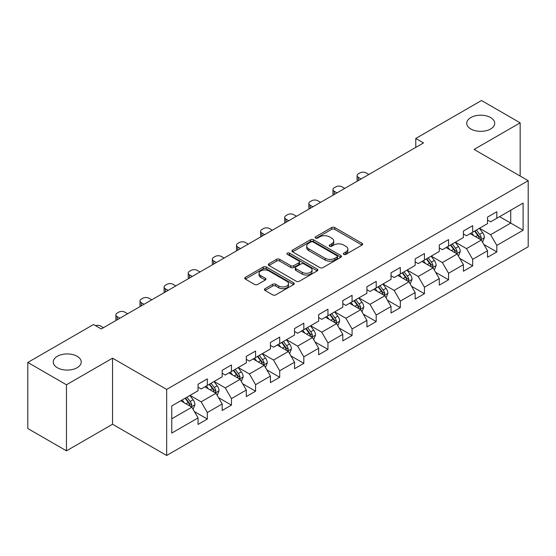 <?xml version="1.0" encoding="UTF-8"?>
<svg xmlns="http://www.w3.org/2000/svg" width="556" height="556" viewBox="0 0 556 556"><rect width="100%" height="100%" fill="white"/><g stroke="black" fill="none" stroke-linecap="round" stroke-linejoin="round"><path stroke-width="0.83" d="M343.761 254.37A1.501 0.869 0 0 0 345.888 254.37L362.019 245.057A2.148 1.237 0 0 0 362.644 244.181A2.148 1.237 0 0 0 362.019 243.306L334.691 227.529A2.148 1.237 0 0 0 331.661 227.529L315.53 236.842A1.501 0.869 0 0 0 315.092 237.454A1.501 0.869 0 0 0 315.53 238.065A1.501 0.869 0 0 0 317.657 238.065L319.742 236.863A6.867 3.968 0 0 1 329.458 236.863L331.737 238.176A6.867 3.968 0 0 1 333.746 240.984A6.867 3.968 0 0 1 331.737 243.785L329.645 244.987A1.501 0.869 0 0 0 329.208 245.606A1.501 0.869 0 0 0 329.645 246.218A1.501 0.869 0 0 0 331.772 246.218L333.857 245.015A6.867 3.968 0 0 1 343.573 245.015L345.853 246.329A6.867 3.968 0 0 1 347.861 249.13A6.867 3.968 0 0 1 345.853 251.937L343.761 253.14A1.501 0.869 0 0 0 343.323 253.751A1.501 0.869 0 0 0 343.761 254.37L343.761 253.14M77.131 356.299A13.997 8.083 0 0 0 61.876 354.547A13.997 8.083 0 0 0 53.237 362.012A13.997 8.083 0 0 0 57.337 367.724A13.997 8.083 0 0 0 72.586 369.476A13.997 8.083 0 0 0 81.225 362.012A13.997 8.083 0 0 0 77.131 356.299M490.621 117.566A13.997 8.083 0 0 0 475.373 115.815A13.997 8.083 0 0 0 466.734 123.279A13.997 8.083 0 0 0 470.828 128.992A13.997 8.083 0 0 0 486.083 130.743A13.997 8.083 0 0 0 494.722 123.279A13.997 8.083 0 0 0 490.621 117.566M265.024 288.696A2.148 1.237 0 0 0 264.399 289.572A2.148 1.237 0 0 0 265.024 290.447L272.69 294.875A2.148 1.237 0 0 0 275.727 294.875L293.637 284.533A2.148 1.237 0 0 0 294.263 283.657A2.148 1.237 0 0 0 293.637 282.782L266.317 267.005A2.148 1.237 0 0 0 263.28 267.005L245.37 277.347A2.148 1.237 0 0 0 244.737 278.222A2.148 1.237 0 0 0 245.37 279.098L254.627 284.45A2.148 1.237 0 0 0 257.664 284.45L265.33 280.022A2.148 1.237 0 0 0 265.956 279.147A2.148 1.237 0 0 0 265.33 278.271L260.736 275.616A5.741 3.315 0 0 1 259.054 273.274A5.741 3.315 0 0 1 262.599 270.209A5.741 3.315 0 0 1 268.861 270.932L286.847 281.315A5.741 3.315 0 0 1 288.529 283.657A5.741 3.315 0 0 1 284.985 286.722A5.741 3.315 0 0 1 278.723 285.999L275.727 284.269A2.148 1.237 0 0 0 272.69 284.269L265.024 288.696L265.024 290.447M112.541 358.168L66.456 384.773L27.8 362.456L27.8 428.523L66.456 450.84L112.541 424.235L166.661 455.482L166.661 389.415L112.541 358.168L112.541 424.235M520.159 176.043L520.159 122.834L474.08 149.439L528.2 180.686L166.661 389.415M520.159 122.834L481.503 100.518L415.777 138.458L415.777 147.389M27.8 362.456L93.519 324.516L101.255 328.978L423.512 142.92L415.777 138.458M319.895 267.624A2.148 1.237 0 0 0 322.932 267.624L340.842 257.282A2.148 1.237 0 0 0 341.467 256.406A2.148 1.237 0 0 0 340.842 255.531L313.521 239.754A2.148 1.237 0 0 0 310.484 239.754L292.574 250.096A2.148 1.237 0 0 0 291.949 250.971A2.148 1.237 0 0 0 292.574 251.847L319.895 267.624M287.938 254.69A1.501 0.869 0 0 1 289.461 254.905L289.461 253.119L317.24 269.153A2.148 1.237 0 0 1 317.865 270.028A2.148 1.237 0 0 1 317.24 270.904L299.33 281.246A2.148 1.237 0 0 1 296.292 281.246L268.972 265.476L268.972 263.725A2.148 1.237 0 0 0 268.339 264.6A2.148 1.237 0 0 0 268.972 265.476M268.972 263.725L276.638 259.298A2.148 1.237 0 0 1 279.675 259.298L290.753 265.692A2.148 1.237 0 0 0 293.79 265.692L298.871 262.759A2.148 1.237 0 0 0 299.503 261.883A2.148 1.237 0 0 0 298.871 261.007L287.341 254.342A1.501 0.869 0 0 1 286.896 253.731A1.501 0.869 0 0 1 287.827 252.931A1.501 0.869 0 0 1 289.461 253.119M166.661 455.482L528.2 246.753L528.2 180.686M194.419 411.607L207.332 419.057L207.332 412.545L222.178 403.969L222.178 410.488L231.456 405.129L231.456 398.617L246.301 390.041L246.301 396.56L255.579 391.202L255.579 384.689L270.425 376.113L270.425 382.632L279.703 377.281L279.703 370.762L294.548 362.192L294.548 368.704L303.826 363.353L303.826 356.834L318.671 348.264L318.671 354.777L327.95 349.425L327.95 342.906L342.795 334.337L342.795 340.849L352.073 335.497L352.073 328.978L366.918 320.409L366.918 326.928L376.197 321.57L376.197 315.05L391.042 306.481L391.042 313L400.32 307.642L400.32 301.123L415.158 292.553L415.158 299.072L424.437 293.714L424.437 287.195L439.282 278.625L439.282 285.145L448.56 279.786L448.56 273.267L463.405 264.698L463.405 271.217L472.683 265.858L472.683 259.339L487.529 250.77L487.529 257.289L496.807 251.931L496.807 245.411L523.099 230.24L523.099 203.093L510.728 210.237L510.728 223.095L523.099 230.24M207.332 419.057L198.054 424.416L198.054 417.897L171.762 433.075L171.762 405.936L198.054 390.757L198.054 384.238L207.332 378.886L207.332 385.398L222.178 376.829L222.178 370.31L231.456 364.958L231.456 371.471L246.301 362.901L246.301 356.389L255.579 351.031L255.579 357.55L270.425 348.973L270.425 342.461L279.703 337.103L279.703 343.622L294.548 335.046L294.548 328.533L303.826 323.175L303.826 329.694L318.671 321.118L318.671 314.606L327.95 309.247L327.95 315.766L342.795 307.197L342.795 300.678L352.073 295.319L352.073 301.839L366.918 293.269L366.918 286.75L376.197 281.392L376.197 287.911L391.042 279.341L391.042 272.822L400.32 267.464L400.32 273.983L415.158 265.414L415.158 258.894L424.437 253.536L424.437 260.055L439.282 251.486L439.282 244.967L448.56 239.608L448.56 246.127L463.405 237.558L463.405 231.039L472.683 225.68L472.683 232.2L487.529 223.63L487.529 217.111L496.807 211.753L496.807 218.272L523.099 203.093M204.858 386.83L215.992 393.259L201.147 401.828L190.013 395.399M198.054 387.185L201.147 388.971L207.332 385.398M201.147 401.828L207.332 412.545M215.992 393.259L222.178 403.969M228.982 372.902L240.116 379.331L225.27 387.9L214.136 381.472M222.178 373.257L225.27 375.043L231.456 371.471M225.27 387.9L231.456 398.617M240.116 379.331L246.301 390.041M253.105 358.974L264.239 365.403L249.394 373.973L238.26 367.544M246.301 359.329L249.394 361.115L255.579 357.55M249.394 373.973L255.579 384.689M264.239 365.403L270.425 376.113M277.229 345.047L288.362 351.475L273.517 360.045L262.383 353.616M270.425 345.408L273.517 347.187L279.703 343.622M273.517 360.045L279.703 370.762M288.362 351.475L294.548 362.192M301.352 331.119L312.486 337.548L297.641 346.117L286.507 339.688M294.548 331.48L297.641 333.266L303.826 329.694M297.641 346.117L303.826 356.834M312.486 337.548L318.671 348.264M325.475 317.191L336.609 323.62L321.764 332.189L310.63 325.76M318.671 317.552L321.764 319.339L327.95 315.766M321.764 332.189L327.95 342.906M336.609 323.62L342.795 334.337M349.599 303.263L360.733 309.692L345.888 318.261L334.754 311.84M342.795 303.625L345.888 305.411L352.073 301.839M345.888 318.261L352.073 328.978M360.733 309.692L366.918 320.409M373.722 289.335L384.856 295.764L370.011 304.34L358.877 297.912M366.918 289.697L370.011 291.483L376.197 287.911M370.011 304.34L376.197 315.05M384.856 295.764L391.042 306.481M397.839 275.408L408.973 281.836L394.135 290.413L383.001 283.984M391.042 275.769L394.135 277.555L400.32 273.983M394.135 290.413L400.32 301.123M408.973 281.836L415.158 292.553M421.962 261.487L433.096 267.909L418.251 276.485L407.117 270.056M415.158 261.841L418.251 263.627L424.437 260.055M418.251 276.485L424.437 287.195M433.096 267.909L439.282 278.625M446.086 247.559L457.22 253.988L442.374 262.557L431.241 256.128M439.282 247.913L442.374 249.7L448.56 246.127M442.374 262.557L448.56 273.267M457.22 253.988L463.405 264.698M470.209 233.631L481.343 240.06L466.498 248.629L455.364 242.201M463.405 233.986L466.498 235.772L472.683 232.2M466.498 248.629L472.683 259.339M481.343 240.06L487.529 250.77M499.594 216.666L510.728 223.095L490.621 234.701L479.487 228.273M487.529 220.058L490.621 221.844L496.807 218.272M490.621 234.701L496.807 245.411M66.456 384.773L66.456 450.84M171.762 418.793L191.869 407.187L180.735 400.758M191.869 407.187L198.054 417.897M483.894 244.473L496.807 251.931M459.777 258.401L472.683 265.858M435.654 272.329L448.56 279.786M411.53 286.257L424.437 293.714M387.407 300.184L400.32 307.642M363.283 314.112L376.197 321.57M339.16 328.04L352.073 335.497M315.037 341.968L327.95 349.425M290.913 355.896L303.826 363.353M266.79 369.823L279.703 377.281M242.666 383.751L255.579 391.202M218.543 397.679L231.456 405.129M344.366 254.578L345.853 253.724A6.867 3.968 0 0 0 347.861 250.916L347.861 249.13M333.746 240.984L333.746 242.763A6.867 3.968 0 0 1 331.737 245.571L330.25 246.426M361.984 245.071L334.691 229.315A2.148 1.237 0 0 0 331.661 229.315L316.135 238.281M340.842 255.531L340.842 257.282L313.521 241.54A2.148 1.237 0 0 0 310.484 241.54L292.602 251.861M337.047 257.018A1.501 0.869 0 0 0 337.485 256.406A1.501 0.869 0 0 0 337.047 255.788L313.063 241.943A1.501 0.869 0 0 0 310.943 241.943L308.74 243.215A6.867 3.968 0 0 0 306.724 246.023A6.867 3.968 0 0 0 308.74 248.824L325.135 258.29A6.867 3.968 0 0 0 334.844 258.29L337.047 257.018L337.047 258.804A1.501 0.869 0 0 0 337.485 258.192L337.485 256.406M306.724 246.023L306.724 247.802A6.867 3.968 0 0 0 308.74 250.61L308.74 248.824M337.047 258.804L334.844 260.076A6.867 3.968 0 0 1 325.135 260.076L308.74 250.61M269 265.49L276.638 261.084L276.638 259.298M299.503 261.883L299.503 263.669A2.148 1.237 0 0 1 298.871 264.545L293.79 267.478A2.148 1.237 0 0 1 290.753 267.478L279.675 261.084A2.148 1.237 0 0 0 276.638 261.084M289.461 254.905L317.212 270.925M302.249 272.329A5.741 3.315 0 0 0 308.51 273.052A5.741 3.315 0 0 0 312.055 269.987A5.741 3.315 0 0 0 310.373 267.644L304.035 263.982A2.148 1.237 0 0 0 300.998 263.982L295.91 266.922A2.148 1.237 0 0 0 295.285 267.797A2.148 1.237 0 0 0 295.91 268.673L302.249 272.329L302.249 274.115A5.741 3.315 0 0 0 308.51 274.838A5.741 3.315 0 0 0 312.055 271.773L312.055 269.987M295.285 267.797L295.285 269.584A2.148 1.237 0 0 0 295.91 270.459L295.91 268.673M302.249 274.115L295.91 270.459M288.529 283.657L288.529 285.443A5.741 3.315 0 0 1 284.985 288.508A5.741 3.315 0 0 1 278.723 287.786L275.727 286.055A2.148 1.237 0 0 0 272.69 286.055L265.052 290.468M259.054 273.274L259.054 275.06A5.741 3.315 0 0 0 260.736 277.402L260.736 275.616M265.302 280.036L260.736 277.402M293.61 284.554L266.317 268.791A2.148 1.237 0 0 0 263.28 268.791L245.398 279.119M482.566 242.173L484.408 237.537A5.796 3.343 -120 0 0 482.559 232.603L479.362 228.342M361.115 178.949L358.377 177.364A4.372 2.523 0 0 1 357.098 175.578A4.372 2.523 0 0 1 358.377 173.792L359.927 172.902A4.372 2.523 0 0 1 366.112 172.902L368.85 174.48M473.802 235.702L471.634 232.811M357.466 181.054A4.372 2.523 180 0 1 357.098 180.047L357.098 175.578M480.447 239.539L481.281 237.787A5.796 3.343 -120 0 0 479.619 234.298L476.429 230.038M474.977 230.879L478.514 235.605A2.954 1.703 60 0 1 479.05 236.502L481.281 237.787M474.574 231.108L477.764 235.369A5.796 3.343 60 0 1 479.425 238.858M458.443 256.101L460.285 251.465A5.796 3.343 -120 0 0 458.436 246.53L455.246 242.27M336.992 192.876L334.253 191.292A4.372 2.523 0 0 1 332.974 189.506A4.372 2.523 0 0 1 334.253 187.72L335.803 186.83A4.372 2.523 0 0 1 341.989 186.83L344.727 188.408M449.679 249.63L447.51 246.732M333.343 194.982A4.372 2.523 180 0 1 332.974 193.975L332.974 189.506M456.323 253.466L457.157 251.715A5.796 3.343 -120 0 0 455.496 248.226L452.306 243.966M450.853 244.807L454.391 249.533A2.954 1.703 60 0 1 454.933 250.429L457.157 251.715M450.45 245.036L453.64 249.296A5.796 3.343 60 0 1 455.301 252.785M434.319 270.028L436.161 265.393A5.796 3.343 -120 0 0 434.312 260.458L431.122 256.198M312.868 206.804L310.13 205.22A4.372 2.523 0 0 1 308.851 203.433A4.372 2.523 0 0 1 310.13 201.647L311.68 200.758A4.372 2.523 0 0 1 317.865 200.758L320.603 202.335M425.555 263.558L423.387 260.66M309.219 208.91A4.372 2.523 180 0 1 308.851 207.902L308.851 203.433M432.2 267.394L433.034 265.643A5.796 3.343 -120 0 0 431.373 262.154L428.183 257.894M426.73 258.735L430.268 263.461A2.954 1.703 60 0 1 430.81 264.357L433.034 265.643M426.327 258.964L429.517 263.224A5.796 3.343 60 0 1 431.178 266.713M410.196 283.956L412.038 279.32A5.796 3.343 -120 0 0 410.189 274.386L406.999 270.126M288.745 220.725L286.013 219.147A4.372 2.523 0 0 1 284.728 217.361A4.372 2.523 0 0 1 286.013 215.575L287.556 214.685A4.372 2.523 0 0 1 293.742 214.685L296.48 216.263M401.432 277.486L399.264 274.588M285.096 222.838A4.372 2.523 180 0 1 284.728 221.83L284.728 217.361M408.076 281.322L408.91 279.571A5.796 3.343 -120 0 0 407.249 276.082L404.059 271.821M402.607 272.662L406.144 277.388A2.954 1.703 60 0 1 406.686 278.285L408.91 279.571M402.203 272.892L405.393 277.152A5.796 3.343 60 0 1 407.055 280.641M386.072 297.884L387.914 293.248A5.796 3.343 -120 0 0 386.066 288.314L382.875 284.053M264.621 234.653L261.89 233.075A4.372 2.523 0 0 1 260.604 231.289A4.372 2.523 0 0 1 261.89 229.503L263.433 228.613A4.372 2.523 0 0 1 269.618 228.613L272.357 230.191M377.309 291.413L375.14 288.515M260.972 236.766A4.372 2.523 180 0 1 260.604 235.751L260.604 231.289M383.953 295.25L384.787 293.498A5.796 3.343 -120 0 0 383.126 290.01L379.936 285.749M378.483 286.59L382.021 291.316A2.954 1.703 60 0 1 382.563 292.213L384.787 293.498M378.08 286.82L381.27 291.08A5.796 3.343 60 0 1 382.931 294.569M361.949 311.812L363.791 307.176A5.796 3.343 -120 0 0 361.942 302.242L358.752 297.981M240.498 248.581L237.766 247.003A4.372 2.523 0 0 1 236.481 245.217A4.372 2.523 0 0 1 237.766 243.431L239.309 242.541A4.372 2.523 0 0 1 245.495 242.541L248.233 244.119M353.185 305.341L351.017 302.443M236.849 250.693A4.372 2.523 180 0 1 236.481 249.679L236.481 245.217M359.836 309.178L360.663 307.426A5.796 3.343 -120 0 0 359.002 303.937L355.812 299.677M354.36 300.518L357.904 305.244A2.954 1.703 60 0 1 358.439 306.141L360.663 307.426M353.957 300.747L357.147 305.008A5.796 3.343 60 0 1 358.808 308.497M337.826 325.74L339.667 321.104A5.796 3.343 -120 0 0 337.819 316.169L334.629 311.909M216.374 262.508L213.643 260.931A4.372 2.523 0 0 1 212.357 259.145A4.372 2.523 0 0 1 213.643 257.358L215.186 256.469A4.372 2.523 0 0 1 221.371 256.469L224.11 258.047M329.062 319.269L326.893 316.371M212.726 264.621A4.372 2.523 180 0 1 212.357 263.607L212.357 259.145M335.713 323.105L336.54 321.347A5.796 3.343 -120 0 0 334.879 317.865L331.689 313.605M330.236 314.446L333.781 319.172A2.954 1.703 60 0 1 334.316 320.068L336.54 321.347M329.833 314.675L333.023 318.935A5.796 3.343 60 0 1 334.684 322.424M313.702 339.667L315.544 335.032A5.796 3.343 -120 0 0 313.695 330.097L310.505 325.837M192.251 276.436L189.52 274.859A4.372 2.523 0 0 1 188.234 273.072A4.372 2.523 0 0 1 189.52 271.286L191.062 270.397A4.372 2.523 0 0 1 197.248 270.397L199.986 271.974M304.938 333.19L302.77 330.299M188.602 278.549A4.372 2.523 180 0 1 188.234 277.534L188.234 273.072M311.589 337.033L312.416 335.275A5.796 3.343 -120 0 0 310.755 331.793L307.565 327.533M306.113 328.367L309.657 333.1A2.954 1.703 60 0 1 310.192 333.996L312.416 335.275M305.71 328.603L308.9 332.863A5.796 3.343 60 0 1 310.561 336.352M289.586 353.595L291.42 348.959A5.796 3.343 -120 0 0 289.572 344.025L286.382 339.765M168.134 290.364L165.396 288.786A4.372 2.523 0 0 1 164.11 287A4.372 2.523 0 0 1 165.396 285.214L166.939 284.325A4.372 2.523 0 0 1 173.124 284.325L175.863 285.902M280.815 347.118L278.646 344.227M164.479 292.477A4.372 2.523 180 0 1 164.11 291.462L164.11 287M287.466 350.961L288.293 349.203A5.796 3.343 -120 0 0 286.632 345.721L283.442 341.46M281.989 342.294L285.534 347.02A2.954 1.703 60 0 1 286.069 347.917L288.293 349.203M281.586 342.531L284.776 346.791A5.796 3.343 60 0 1 286.437 350.273M265.462 367.516L267.297 362.887A5.796 3.343 -120 0 0 265.448 357.953L262.258 353.692M144.011 304.292L141.273 302.714A4.372 2.523 0 0 1 139.994 300.928A4.372 2.523 0 0 1 141.273 299.142L142.816 298.245A4.372 2.523 0 0 1 149.001 298.245L151.739 299.83M256.691 361.046L254.523 358.154M140.355 306.398A4.372 2.523 180 0 1 139.994 305.39L139.994 300.928M263.342 364.882L264.169 363.131A5.796 3.343 -120 0 0 262.508 359.649L259.318 355.388M257.866 356.222L261.41 360.948A2.954 1.703 60 0 1 261.945 361.845L264.169 363.131M257.463 356.459L260.653 360.719A5.796 3.343 60 0 1 262.314 364.201M241.339 381.444L243.174 376.815A5.796 3.343 -120 0 0 241.325 371.881L238.135 367.62M119.887 318.22L117.149 316.642A4.372 2.523 0 0 1 115.87 314.856A4.372 2.523 0 0 1 117.149 313.07L118.692 312.173A4.372 2.523 0 0 1 124.878 312.173L127.616 313.758M232.568 374.973L230.399 372.082M116.232 320.325A4.372 2.523 180 0 1 115.87 319.318L115.87 314.856M239.219 378.81L240.046 377.058A5.796 3.343 -120 0 0 238.385 373.576L235.195 369.316M233.742 370.15L237.287 374.876A2.954 1.703 60 0 1 237.822 375.773L240.046 377.058M233.339 370.386L236.529 374.647A5.796 3.343 60 0 1 238.19 378.129M217.215 395.372L219.05 390.743A5.796 3.343 -120 0 0 217.201 385.808L214.011 381.548M95.542 325.684A4.372 2.523 0 0 1 100.754 326.101L103.492 327.686M208.444 388.901L206.283 386.01M215.096 392.738L215.923 390.986A5.796 3.343 -120 0 0 214.262 387.504L211.071 383.244M209.619 384.078L213.163 388.804A2.954 1.703 60 0 1 213.699 389.7L215.923 390.986M209.216 384.314L212.406 388.575A5.796 3.343 60 0 1 214.067 392.056M193.092 409.299L194.927 404.671A5.796 3.343 -120 0 0 193.078 399.729L189.888 395.469M184.328 402.829L182.16 399.938M190.972 406.665L191.799 404.914A5.796 3.343 -120 0 0 190.145 401.432L186.948 397.172M185.495 398.006L189.04 402.732A2.954 1.703 60 0 1 189.575 403.628L191.799 404.914M185.092 398.242L188.289 402.502A5.796 3.343 60 0 1 189.944 405.984M345.853 253.724L345.853 251.937M329.645 246.218L329.645 244.987M331.737 245.571L331.737 243.785M315.53 238.065L315.53 236.842M331.661 229.315L331.661 227.529M334.691 229.315L334.691 227.529M362.019 245.057L362.019 243.306M292.574 251.847L292.574 250.096M310.484 241.54L310.484 239.754M313.521 241.54L313.521 239.754M325.135 260.076L325.135 258.29M334.844 260.076L334.844 258.29M279.675 261.084L279.675 259.298M290.753 267.478L290.753 265.692M293.79 267.478L293.79 265.692M298.871 264.545L298.871 262.759M317.24 270.904L317.24 269.153M272.69 286.055L272.69 284.269M275.727 286.055L275.727 284.269M278.723 287.786L278.723 285.999M265.33 280.022L265.33 278.271M245.37 279.098L245.37 277.347M263.28 268.791L263.28 267.005M266.317 268.791L266.317 267.005M293.637 284.533L293.637 282.782M358.377 177.364L358.377 180.526M480.773 239.726L484.366 237.648M479.619 234.298L482.559 232.603M475.498 236.682L477.764 235.369M334.253 191.292L334.253 194.454M456.65 253.654L460.243 251.576M455.496 248.226L458.436 246.53M451.375 250.61L453.64 249.296M310.13 205.22L310.13 208.382M432.526 267.582L436.119 265.504M431.373 262.154L434.312 260.458M427.251 264.538L429.517 263.224M286.013 219.147L286.013 222.31M408.403 281.51L411.996 279.432M407.249 276.082L410.189 274.386M403.128 278.466L405.393 277.152M261.89 233.075L261.89 236.237M384.279 295.438L387.88 293.359M383.126 290.01L386.066 288.314M379.004 292.386L381.27 291.08M237.766 247.003L237.766 250.165M360.156 309.365L363.756 307.287M359.002 303.937L361.942 302.242M354.881 306.314L357.147 305.008M213.643 260.931L213.643 264.093M336.032 323.293L339.633 321.215M334.879 317.865L337.819 316.169M330.757 320.242L333.023 318.935M189.52 274.859L189.52 278.021M311.909 337.221L315.509 335.143M310.755 331.793L313.695 330.097M306.634 334.17L308.9 332.863M165.396 288.786L165.396 291.942M287.786 351.149L291.386 349.071M286.632 345.721L289.572 344.025M282.511 348.098L284.776 346.791M141.273 302.714L141.273 305.87M263.662 365.07L267.262 362.998M262.508 359.649L265.448 357.953M258.387 362.025L260.653 360.719M117.149 316.642L117.149 319.797M239.546 378.997L243.139 376.926M238.385 373.576L241.325 371.881M234.264 375.953L236.529 374.647M215.422 392.925L219.015 390.854M214.262 387.504L217.201 385.808M210.14 389.881L212.406 388.575M191.299 406.853L194.892 404.782M190.145 401.432L193.078 399.729M186.017 403.809L188.289 402.502"/></g></svg>

